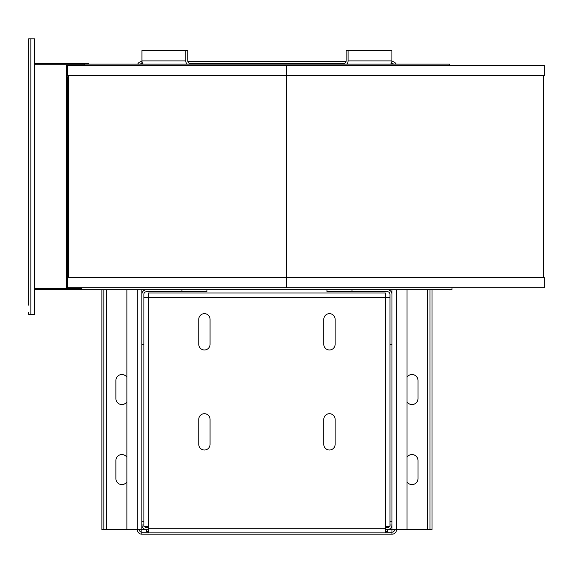 <?xml version="1.0" encoding="UTF-8"?>
<svg xmlns="http://www.w3.org/2000/svg" width="573" height="573" viewBox="0 0 573 573"><rect width="100%" height="100%" fill="white"/><g stroke="black" fill="none" stroke-linecap="round" stroke-linejoin="round"><path stroke-width="0.86" d="M78.673 64.813L78.673 65.515M78.673 287.703L78.673 288.398M68.667 75.521L68.667 277.697M68.667 76.818L66.468 76.818L66.468 64.813M68.667 276.394L67.464 276.394L67.464 76.818M543.347 75.521L543.347 277.697M286.471 287.703L544.35 287.703L544.35 277.697L67.664 277.697L67.664 287.703L286.471 287.703L286.471 75.521L67.664 75.521L67.664 65.515L286.471 65.515L286.471 75.521L544.35 75.521L544.35 65.515L286.471 65.515M66.468 288.398L66.468 276.394L67.464 276.394M34.652 64.813L84.36 64.813M28.65 298.655L28.65 279.896M28.65 273.393L28.65 179.858M28.65 173.354L28.65 79.819M28.65 73.315L28.65 62.615M81.86 288.398L34.652 288.398M452.004 287.703L452.004 289.702L81.86 289.702L81.86 287.703M346.808 64.112A4.598 4.534 -90 0 0 348.083 60.91L348.083 50.51L391.911 50.51L391.911 60.91A4.598 4.534 90 0 1 390.636 64.112M84.36 65.515L84.36 64.112L449.504 64.112L449.504 65.515M143.229 64.112A4.598 4.534 -90 0 1 141.954 60.91L141.954 50.51L185.781 50.51L185.781 60.91A4.598 4.534 90 0 0 187.056 64.112M88.672 64.112L88.672 63.61L34.652 63.61M28.65 305.158L28.65 41.005M30.849 38.806L34.652 38.806L34.652 314.412L30.849 314.412L30.849 38.806L28.65 38.806L28.65 64.813M28.65 312.213L28.65 314.412L30.849 314.412M28.65 288.398L28.65 290.604M81.86 289.601L34.652 289.601M343.556 64.112L343.556 63.517A2.6 2.564 -90 0 0 346.113 60.91L346.113 50.51L348.083 50.51M185.781 50.51L187.751 50.51L187.751 60.91A2.6 2.564 90 0 0 190.315 63.517L190.315 64.112M387.377 289.702A4.598 4.598 0 0 1 391.982 294.3L391.982 524.99A4.598 4.598 0 0 1 387.377 529.595L387.377 531.594L385.378 531.594M146.487 289.702A4.598 4.598 0 0 0 141.882 294.3L141.882 529.595L126.877 529.595L126.877 289.702M181.899 289.702L181.899 291.7L146.487 291.7A2.6 2.6 0 0 0 143.887 294.3L143.887 524.99L141.882 524.99A4.598 4.598 0 0 0 146.487 529.595L146.487 531.594L148.486 531.594M181.899 291.7L206.91 291.7L206.91 289.702M351.965 289.702L351.965 291.7L326.954 291.7L326.954 289.702M351.965 291.7L387.377 291.7A2.6 2.6 0 0 1 389.977 294.3L389.977 344.323L391.982 344.323M190.315 63.517L343.556 63.517M142.749 63.517L141.882 63.517L141.989 61.512M391.982 64.112L391.982 63.517L391.115 63.517M393.644 64.112A2.6 2.6 0 0 0 391.982 63.517L391.875 61.512M346.042 61.512L187.822 61.512M391.982 294.3L391.982 289.702M141.882 289.702L141.882 294.3M140.22 64.112A2.6 2.6 0 0 1 141.882 63.517L141.882 64.112M396.122 64.112A4.598 4.598 0 0 0 391.982 61.512M137.742 64.112A4.598 4.598 0 0 1 141.882 61.512M406.988 289.702L406.988 529.595L391.982 529.595L391.982 524.99L389.977 524.99L389.977 526.293L385.378 526.293L385.378 297.602L389.977 297.602M389.977 344.323L389.977 521.208L391.982 521.208M389.977 521.208L389.977 524.99M141.882 521.208L143.887 521.208M141.882 344.323L143.887 344.323M389.633 526.293A2.6 2.6 0 0 1 387.377 527.597L385.378 527.597M385.378 532.195L391.982 532.195L391.982 529.595L385.378 529.595M139.282 529.595A2.6 2.6 0 0 0 141.882 532.195L141.882 529.595L148.486 529.595M144.231 526.293A2.6 2.6 0 0 0 146.487 527.597L148.486 527.597M143.887 297.602L148.486 297.602L148.486 526.293L143.887 526.293L143.887 524.99M406.988 529.595L429.994 529.595L429.994 289.702M406.988 401.859A6.002 6.002 0 0 0 417.989 398.543L417.989 380.536A6.002 6.002 0 0 0 406.988 377.22M406.988 481.893A6.002 6.002 0 0 0 417.989 478.577L417.989 460.57A6.002 6.002 0 0 0 406.988 457.247M101.865 289.702L101.865 529.595L126.877 529.595M126.877 377.22A6.002 6.002 0 0 0 115.875 380.536L115.875 398.543A6.002 6.002 0 0 0 126.877 401.859M126.877 457.247A6.002 6.002 0 0 0 115.875 460.57L115.875 478.577A6.002 6.002 0 0 0 126.877 481.893M148.486 526.293L148.486 528.292L385.378 528.292L385.378 526.293M323.802 344.323L323.802 319.311A5.651 5.651 0 0 1 329.454 313.66A5.651 5.651 0 0 1 335.112 319.311L335.112 344.323A5.651 5.651 0 0 1 329.454 349.974A5.651 5.651 0 0 1 323.802 344.323M198.759 444.362L198.759 419.35A5.651 5.651 0 0 1 204.411 413.699A5.651 5.651 0 0 1 210.062 419.35L210.062 444.362A5.651 5.651 0 0 1 204.411 450.013A5.651 5.651 0 0 1 198.759 444.362M323.802 444.362A5.651 5.651 0 0 0 329.454 450.013A5.651 5.651 0 0 0 335.112 444.362L335.112 419.35A5.651 5.651 0 0 0 329.454 413.699A5.651 5.651 0 0 0 323.802 419.35L323.802 444.362M198.759 344.323A5.651 5.651 0 0 0 204.411 349.974A5.651 5.651 0 0 0 210.062 344.323L210.062 319.311A5.651 5.651 0 0 0 204.411 313.66A5.651 5.651 0 0 0 198.759 319.311L198.759 344.323M385.378 528.292L385.378 532.897L148.486 532.897L148.486 528.292M429.994 529.595L431.999 529.595L431.999 289.702M385.378 293.004L385.378 297.602L148.486 297.602L148.486 293.004L385.378 293.004M103.871 289.702L103.871 529.595M168.448 532.897L159.939 532.897M137.284 289.702L137.284 529.595A4.598 4.598 0 0 0 141.882 534.194L141.882 532.195L148.486 532.195M394.582 529.595A2.6 2.6 0 0 1 391.982 532.195L391.982 534.194A4.598 4.598 0 0 0 396.58 529.595L396.58 289.702M141.882 534.194L391.982 534.194M348.083 60.91L391.911 60.91M141.954 60.91L185.781 60.91M66.468 276.394L66.468 76.818M427.394 529.595L427.394 289.702M106.471 289.702L106.471 529.595"/></g></svg>
